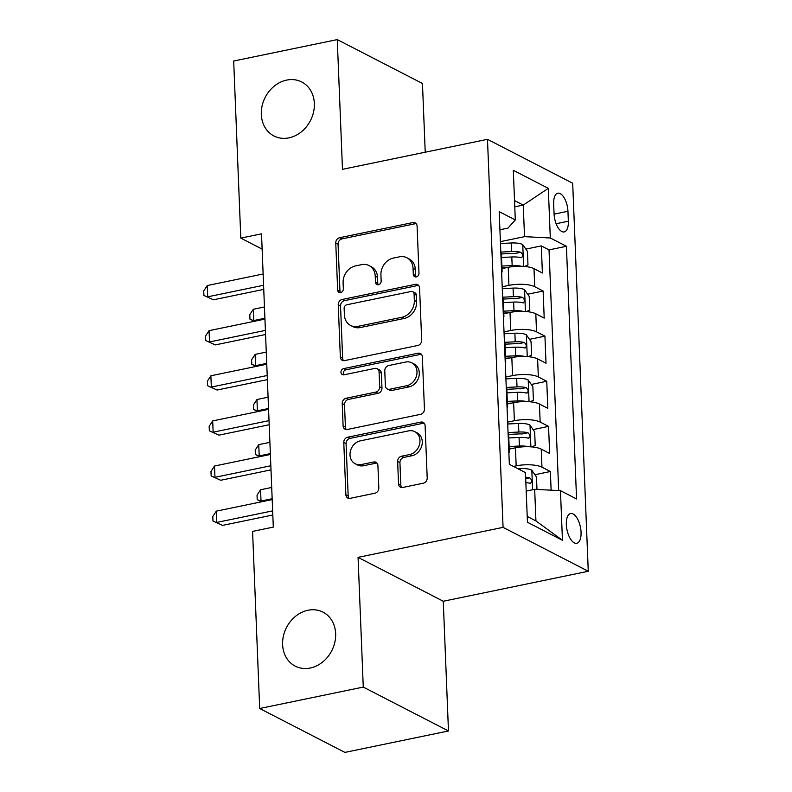 <?xml version="1.0" encoding="UTF-8"?>
<svg xmlns="http://www.w3.org/2000/svg" width="792" height="792" viewBox="0 0 792 792"><rect width="100%" height="100%" fill="white"/><g stroke="black" fill="none" stroke-linecap="round" stroke-linejoin="round"><path stroke-width="1.19" d="M416.265 276.903A3.257 2.732 -62.7 0 0 418.988 273.21L417.097 226.156A4.653 3.901 -62.7 0 0 415.156 222.859A4.653 3.901 -62.7 0 0 412.85 222.572L339.649 237.709A4.653 3.901 -62.7 0 0 335.758 242.976L337.649 290.03A3.257 2.732 -62.7 0 0 339.006 292.337A3.257 2.732 -62.7 0 0 340.619 292.545A3.257 2.732 -62.7 0 0 343.342 288.852L343.094 282.764A14.899 12.484 -62.7 0 1 355.539 265.904L361.647 264.637A14.899 12.484 -62.7 0 1 369.032 265.567A14.899 12.484 -62.7 0 1 375.23 276.121L375.467 282.209A3.257 2.732 -62.7 0 0 376.824 284.516A3.257 2.732 -62.7 0 0 378.437 284.724A3.257 2.732 -62.7 0 0 381.16 281.031L380.922 274.943A14.899 12.484 -62.7 0 1 393.367 258.083L399.465 256.816A14.899 12.484 -62.7 0 1 406.86 257.747A14.899 12.484 -62.7 0 1 413.048 268.3L413.295 274.388A3.257 2.732 -62.7 0 0 414.642 276.695A3.257 2.732 -62.7 0 0 416.265 276.903M307.969 610.256A30.353 25.433 -62.7 0 0 283.437 635.907A30.353 25.433 -62.7 0 0 295.218 666.121A30.353 25.433 -62.7 0 0 310.286 668.012A30.353 25.433 -62.7 0 0 334.818 642.352A30.353 25.433 -62.7 0 0 323.027 612.147A30.353 25.433 -62.7 0 0 307.969 610.256M286.674 80.091A30.353 25.433 -62.7 0 0 262.142 105.742A30.353 25.433 -62.7 0 0 273.923 135.957A30.353 25.433 -62.7 0 0 288.991 137.848A30.353 25.433 -62.7 0 0 313.523 112.187A30.353 25.433 -62.7 0 0 301.742 81.982A30.353 25.433 -62.7 0 0 286.674 80.091M581.061 532.204A15.177 6.861 78.3 0 0 570.616 513.543A15.177 6.861 78.3 0 0 566.329 524.611A15.177 6.861 78.3 0 0 576.764 543.272A15.177 6.861 78.3 0 0 581.061 532.204M398.534 483.863A4.653 3.901 -62.7 0 0 400.475 487.159A4.653 3.901 -62.7 0 0 402.781 487.456L423.314 483.209A4.653 3.901 -62.7 0 0 427.205 477.932L425.106 425.68A4.653 3.901 -62.7 0 0 423.175 422.374A4.653 3.901 -62.7 0 0 420.859 422.087L347.658 437.224A4.653 3.901 -62.7 0 0 343.777 442.5L345.876 494.752A4.653 3.901 -62.7 0 0 347.807 498.059A4.653 3.901 -62.7 0 0 350.113 498.346L374.923 493.218A4.653 3.901 -62.7 0 0 378.814 487.941L377.913 465.577A4.653 3.901 -62.7 0 0 375.982 462.28A4.653 3.901 -62.7 0 0 373.666 461.993L361.37 464.538A12.454 10.435 -62.7 0 1 355.192 463.756A12.454 10.435 -62.7 0 1 350.351 451.361A12.454 10.435 -62.7 0 1 360.419 440.837L408.603 430.878A12.454 10.435 -62.7 0 1 414.79 431.65A12.454 10.435 -62.7 0 1 419.621 444.045A12.454 10.435 -62.7 0 1 409.563 454.568L401.524 456.232A4.653 3.901 -62.7 0 0 397.643 461.498L398.534 483.863L400.841 485.05A4.653 3.901 -62.7 0 0 401.742 487.525M358.063 557.36L363.271 687.08L259.697 708.503L344.896 752.4L448.47 730.976L443.263 601.257L588.268 571.27L503.068 527.363L358.063 557.36L443.263 601.257M425.225 152.213L422.463 83.497L337.263 39.6L342.481 169.32L487.486 139.333L503.068 527.363M337.263 39.6L233.69 61.024L240.798 238.115L262.132 249.104M259.697 708.503L252.579 531.402L273.299 527.116L261.518 233.838L240.798 238.115M417.79 345.47A4.653 3.901 -62.7 0 0 421.671 340.194L419.572 287.942A4.653 3.901 -62.7 0 0 417.641 284.645A4.653 3.901 -62.7 0 0 415.335 284.348L342.134 299.485A4.653 3.901 -62.7 0 0 338.243 304.762L340.342 357.024A4.653 3.901 -62.7 0 0 342.273 360.32A4.653 3.901 -62.7 0 0 344.589 360.608L417.79 345.47M422.344 356.806L424.443 409.068A4.653 3.901 -62.7 0 1 420.552 414.335L347.351 429.472A4.653 3.901 -62.7 0 1 345.045 429.185A4.653 3.901 -62.7 0 1 343.104 425.888L342.213 403.524A4.653 3.901 -62.7 0 1 346.094 398.247L375.784 392.109A4.653 3.901 -62.7 0 0 379.675 386.842L379.081 372.002A4.653 3.901 -62.7 0 0 377.14 368.706A4.653 3.901 -62.7 0 0 374.834 368.419L343.926 374.814A3.257 2.732 -62.7 0 1 342.312 374.606A3.257 2.732 -62.7 0 1 341.045 371.359A3.257 2.732 -62.7 0 1 343.678 368.607L418.097 353.222A4.653 3.901 -62.7 0 1 420.403 353.509A4.653 3.901 -62.7 0 1 422.344 356.806M551.113 490.179L550.371 471.517L534.907 474.705M513.434 466.429L516.176 465.864A18.978 5.811 -2.3 0 1 541.966 467.181L541.243 449.133L549.638 453.469L548.559 426.393L533.095 429.591M508.662 434.64L510.018 434.363M507.632 422.136L514.364 420.74A18.978 5.811 -2.3 0 1 540.154 422.057L539.421 404.009L547.826 408.345L546.747 381.269L531.284 384.466M506.85 389.525L508.207 389.238M505.821 377.012L512.553 375.626A18.978 5.811 -2.3 0 1 538.342 376.942L537.61 358.895L546.015 363.221L544.936 336.154L529.472 339.352M505.039 344.401L506.395 344.124M504.009 331.897L510.741 330.502A18.978 5.811 -2.3 0 1 536.531 331.818L535.798 313.771L544.203 318.107L543.124 291.03L534.719 286.704A18.978 5.811 177.7 0 0 508.929 285.377L502.197 286.773M503.217 299.287L504.583 299M527.66 294.228L543.124 291.03M541.243 449.133A18.978 5.811 177.7 0 0 515.453 447.817L509.236 449.104M539.421 404.009A18.978 5.811 177.7 0 0 513.642 402.692L507.424 403.979M537.61 358.895A18.978 5.811 177.7 0 0 511.83 357.578L505.613 358.855M535.798 313.771A18.978 5.811 177.7 0 0 510.018 312.454L503.801 313.741M553.667 203.93L554.073 213.85A14.701 6.653 78.3 0 0 564.181 231.927A14.701 6.653 78.3 0 0 568.349 221.206L567.943 211.286A14.701 6.653 78.3 0 0 557.835 193.208A14.701 6.653 78.3 0 0 553.667 203.93M588.268 571.27L572.685 183.229L487.486 139.333M527.205 516.424L535.937 520.918L534.669 489.337L560.449 490.654L576.566 498.96L566.419 246.282L550.301 237.986L524.522 236.66L500.386 241.649M560.449 490.654L562.449 540.293L527.442 522.255L525.452 472.616L509.335 464.31L499.188 211.642L515.305 219.948L513.305 170.31L548.312 188.347L550.301 237.986M558.687 490.565L549.024 249.886L541.302 245.906L542.391 272.983L533.986 268.656A18.978 5.811 177.7 0 0 508.207 267.33L501.989 268.617M501.633 272.695A18.978 5.811 177.7 0 0 502.098 271.329A18.978 5.811 177.7 0 0 501.524 270.003M502.098 271.329L501.376 253.282A18.978 5.811 177.7 0 0 500.801 251.955M536.531 331.818L544.936 336.154M538.342 376.942L546.747 381.269M540.154 422.057L548.559 426.393M541.966 467.181L550.371 471.517M534.669 489.337L526.195 491.089M524.522 236.66L523.255 205.078L514.523 200.584M514.77 206.831L523.255 205.078L548.312 188.347M499.91 229.779L507.939 228.116L515.305 219.948M363.271 687.08L448.47 730.976M501.405 254.163L502.772 253.876M525.848 249.104L541.302 245.906M549.024 249.886L566.419 246.282M503.336 315.127A18.978 5.811 -2.3 0 1 503.91 316.453L503.187 298.406A18.978 5.811 177.7 0 0 502.613 297.079M505.147 360.241A18.978 5.811 -2.3 0 1 505.722 361.568L504.999 343.52A18.978 5.811 177.7 0 0 504.425 342.193M503.91 316.453A18.978 5.811 -2.3 0 1 503.445 317.82M506.959 405.365A18.978 5.811 -2.3 0 1 507.533 406.692L506.811 388.644A18.978 5.811 177.7 0 0 506.237 387.318M505.722 361.568A18.978 5.811 -2.3 0 1 505.256 362.944M508.781 450.49A18.978 5.811 -2.3 0 1 509.345 451.816L508.622 433.768A18.978 5.811 177.7 0 0 508.048 432.442M507.533 406.692A18.978 5.811 -2.3 0 1 507.068 408.058M509.345 451.816A18.978 5.811 -2.3 0 1 508.88 453.182M562.449 540.293L535.937 520.918M415.978 276.943A3.257 2.732 -62.7 0 1 415.592 275.576L415.345 269.488A14.899 12.484 -62.7 0 0 409.157 258.935L406.86 257.747M369.032 265.567L371.339 266.755A14.899 12.484 -62.7 0 1 377.527 277.309L377.774 283.397A3.257 2.732 -62.7 0 0 378.15 284.764M416.196 223.681A4.653 3.901 -62.7 0 0 415.156 223.75L341.956 238.897A4.653 3.901 -62.7 0 0 338.065 244.164L339.956 291.218A3.257 2.732 -62.7 0 0 340.332 292.585M418.671 285.466A4.653 3.901 -62.7 0 0 417.632 285.536L344.431 300.673A4.653 3.901 -62.7 0 0 340.54 305.95L342.639 358.202A4.653 3.901 -62.7 0 0 343.55 360.677M414.077 293.99A3.257 2.732 -62.7 0 0 412.721 291.674A3.257 2.732 -62.7 0 0 411.107 291.476L346.856 304.762A3.257 2.732 -62.7 0 0 344.134 308.454L344.391 314.879A14.899 12.484 -62.7 0 0 350.579 325.423A14.899 12.484 -62.7 0 0 357.974 326.353L401.89 317.275A14.899 12.484 -62.7 0 0 414.335 300.406L414.077 293.99L416.384 295.178A3.257 2.732 -62.7 0 0 415.028 292.862L412.721 291.674M350.579 325.423L352.876 326.611A14.899 12.484 -62.7 0 0 360.271 327.542L357.974 326.353M416.384 295.178L416.642 301.594A14.899 12.484 -62.7 0 1 404.197 318.463L360.271 327.542M377.14 368.706L379.447 369.894A4.653 3.901 -62.7 0 1 381.378 373.19L381.972 388.03A4.653 3.901 -62.7 0 1 378.091 393.297L348.401 399.435A4.653 3.901 -62.7 0 0 344.51 404.712L345.411 427.076A4.653 3.901 -62.7 0 0 346.312 429.541M421.443 354.341A4.653 3.901 -62.7 0 0 420.403 354.41L345.975 369.795A3.257 2.732 -62.7 0 0 343.639 374.854M406.593 385.744A12.454 10.435 -62.7 0 0 416.651 375.22A12.454 10.435 -62.7 0 0 411.82 362.825A12.454 10.435 -62.7 0 0 405.643 362.043L388.664 365.558A4.653 3.901 -62.7 0 0 384.773 370.824L385.367 385.664A4.653 3.901 -62.7 0 0 387.298 388.961A4.653 3.901 -62.7 0 0 389.615 389.258L406.593 385.744L408.89 386.932A12.454 10.435 -62.7 0 0 418.958 376.408A12.454 10.435 -62.7 0 0 414.117 364.013L411.82 362.825M387.298 388.961L389.605 390.149A4.653 3.901 -62.7 0 0 391.911 390.436L389.615 389.258M408.89 386.932L391.911 390.436M414.79 431.65L417.087 432.838A12.454 10.435 -62.7 0 1 421.928 445.233A12.454 10.435 -62.7 0 1 411.86 455.756L403.831 457.42A4.653 3.901 -62.7 0 0 399.94 462.686L400.841 485.05M355.192 463.756L357.489 464.944A12.454 10.435 -62.7 0 0 363.667 465.726L361.37 464.538M377.012 463.112A4.653 3.901 -62.7 0 0 375.972 463.181L363.667 465.726M424.205 423.205A4.653 3.901 -62.7 0 0 423.166 423.274L349.965 438.412A4.653 3.901 -62.7 0 0 346.074 443.678L348.173 495.94A4.653 3.901 -62.7 0 0 349.084 498.416M524.759 266.449L527.967 264.904L527.423 251.371L522.631 244.48A12.573 3.851 177.7 0 0 511.246 242.986L500.465 243.51M521.255 266.251A12.573 3.851 177.7 0 0 512.157 265.548L501.89 266.043M506.335 267.716L501.96 267.934M501.544 257.479L511.81 256.974A12.573 3.851 -2.3 0 1 520.958 257.687C523.334 256.657 523.264 254.856 520.74 252.272A12.573 3.851 177.7 0 0 511.592 251.559L500.9 252.084M501.405 253.945L511.85 253.43A6.405 1.96 -2.3 0 1 514.78 253.499L520.74 252.272M520.958 257.687L521.661 257.717M264.459 306.969L253.311 309.276L253.757 320.552L264.904 318.255M254.4 321.295L249.965 319.176L249.787 314.662L253.311 309.276M249.965 319.176L254.965 321.176M263.578 285.268L207.712 296.822L207.256 285.546L263.132 273.992M263.746 289.397L213.464 299.792L203.91 295.446L203.732 290.931L207.256 285.546M213.464 299.792L203.91 295.446M526.571 311.573L529.779 310.028L529.234 296.485L524.443 289.605A12.573 3.851 177.7 0 0 513.058 288.1L502.276 288.635M523.067 311.365A12.573 3.851 177.7 0 0 513.968 310.662L503.702 311.167M508.147 312.84L503.771 313.058M503.356 302.593L513.622 302.089A12.573 3.851 -2.3 0 1 522.769 302.801C525.146 301.782 525.076 299.97 522.552 297.396A12.573 3.851 177.7 0 0 513.404 296.673L502.712 297.198M503.217 299.069L513.662 298.554A6.405 1.96 -2.3 0 1 516.592 298.624L522.552 297.396M522.769 302.801L523.472 302.841M266.27 352.093L255.123 354.4L255.568 365.676L266.716 363.37M256.212 366.409L251.777 364.3L251.599 359.786L255.123 354.4M251.777 364.3L256.776 366.29M528.383 356.697L531.59 355.143L531.046 341.609L526.254 334.719A12.573 3.851 177.7 0 0 514.869 333.224L504.088 333.749M524.878 356.489A12.573 3.851 177.7 0 0 515.78 355.786L505.514 356.291M509.969 357.964L505.583 358.172M505.167 347.718L515.434 347.213A12.573 3.851 -2.3 0 1 524.581 347.926C526.957 346.896 526.888 345.094 524.363 342.51A12.573 3.851 177.7 0 0 515.216 341.798L504.524 342.322M505.029 344.183L515.473 343.678A6.405 1.96 -2.3 0 1 518.404 343.748L524.363 342.51M524.581 347.926L525.284 347.955M268.082 397.208L256.935 399.514L257.39 410.8L268.528 408.494M258.024 411.533L253.588 409.415L253.41 404.9L256.935 399.514M253.588 409.415L258.588 411.414M530.194 401.811L533.402 400.267L532.858 386.724L528.066 379.843A12.573 3.851 177.7 0 0 516.681 378.348L505.9 378.873M526.69 401.603A12.573 3.851 177.7 0 0 517.592 400.9L507.326 401.405M511.781 403.078L507.395 403.296M506.979 392.832L517.245 392.327A12.573 3.851 -2.3 0 1 526.393 393.05C528.769 392.02 528.7 390.208 526.175 387.635A12.573 3.851 177.7 0 0 517.028 386.922L506.335 387.446M506.84 389.308L517.285 388.793A6.405 1.96 -2.3 0 1 520.215 388.862L526.175 387.635M526.393 393.05L527.096 393.079M269.894 442.332L258.746 444.639L259.202 455.915L270.339 453.608M259.835 456.647L255.4 454.539L255.222 450.024L258.746 444.639M255.4 454.539L260.4 456.538M532.006 446.935L535.214 445.381L534.669 431.848L529.878 424.967A12.573 3.851 177.7 0 0 518.503 423.463L507.712 423.997M528.502 446.728A12.573 3.851 177.7 0 0 519.404 446.025L509.137 446.53M513.592 448.203L509.216 448.421M508.791 437.956L519.057 437.451A12.573 3.851 -2.3 0 1 528.205 438.164C530.591 437.135 530.511 435.333 527.987 432.749A12.573 3.851 177.7 0 0 518.839 432.036L508.147 432.561M508.652 434.432L519.097 433.917A6.405 1.96 -2.3 0 1 522.027 433.986L527.987 432.749M528.205 438.164L528.908 438.194M271.705 487.456L260.558 489.753L261.013 501.039L272.161 498.732M261.647 501.772L257.212 499.653L257.034 495.148L260.558 489.753M257.212 499.653L262.211 501.653M265.399 330.393L209.524 341.946L209.068 330.67L264.944 319.107M265.558 334.511L215.275 344.916L205.722 340.57L205.544 336.055L209.068 330.67M215.275 344.916L205.722 340.57M267.211 375.507L211.335 387.07L210.88 375.784L266.755 364.231M267.369 379.635L217.087 390.03L207.534 385.684L207.355 381.17L210.88 375.784M217.087 390.03L207.534 385.684M269.023 420.631L213.147 432.185L212.692 420.908L268.567 409.355M269.181 424.75L218.899 435.154L209.345 430.808L209.167 426.294L212.692 420.908M218.899 435.154L209.345 430.808M270.834 465.755L214.959 477.309L214.503 466.023L270.379 454.469M270.993 469.874L220.711 480.269L211.157 475.923L210.979 471.418L214.503 466.023M220.711 480.269L211.157 475.923M536.986 489.456L536.481 476.972L531.689 470.082A12.573 3.851 177.7 0 0 520.314 468.587L517.849 468.706M525.848 482.635A12.573 3.851 -2.3 0 1 530.016 483.288C532.402 482.259 532.323 480.457 529.798 477.873A12.573 3.851 177.7 0 0 525.631 477.22M530.016 483.288L530.719 483.318M272.646 510.87L216.77 522.423L216.315 511.147L272.191 499.594M272.804 514.998L222.522 525.393L212.969 521.047L212.791 516.533L216.315 511.147M222.522 525.393L212.969 521.047M516.176 465.864L515.453 447.817M514.364 420.74L513.642 402.692M512.553 375.626L511.83 357.578M510.741 330.502L510.018 312.454M508.929 285.377L508.207 267.33M534.719 286.704L533.986 268.656M554.083 214.147L567.943 211.286M556.113 223.74L568.349 221.206M415.345 269.488L413.048 268.3M377.774 283.397L375.467 282.209M377.527 277.309L375.23 276.121M339.956 291.218L337.649 290.03M338.065 244.164L335.758 242.976M341.956 238.897L339.649 237.709M415.156 223.75L412.85 222.572M415.592 275.576L413.295 274.388M342.639 358.202L340.342 357.024M340.54 305.95L338.243 304.762M344.431 300.673L342.134 299.485M417.632 285.536L415.335 284.348M404.197 318.463L401.89 317.275M416.642 301.594L414.335 300.406M345.411 427.076L343.104 425.888M344.51 404.712L342.213 403.524M348.401 399.435L346.094 398.247M378.091 393.297L375.784 392.109M381.972 388.03L379.675 386.842M381.378 373.19L379.081 372.002M345.975 369.795L343.678 368.607M420.403 354.41L418.097 353.222M399.94 462.686L397.643 461.498M403.831 457.42L401.524 456.232M411.86 455.756L409.563 454.568M375.972 463.181L373.666 461.993M348.173 495.94L345.876 494.752M346.074 443.678L343.777 442.5M349.965 438.412L347.658 437.224M423.166 423.274L420.859 422.087M523.621 266.36L522.75 244.659M511.592 251.559L511.246 242.986M512.157 265.548L511.81 256.974M525.442 311.484L524.561 289.773M513.404 296.673L513.058 288.1M513.968 310.662L513.622 302.089M527.254 356.598L526.373 334.897M515.216 341.798L514.869 333.224M515.78 355.786L515.434 347.213M529.066 401.722L528.195 380.012M517.028 386.922L516.681 378.348M517.592 400.9L517.245 392.327M530.878 446.846L530.006 425.136M518.839 432.036L518.503 423.463M519.404 446.025L519.057 437.451M532.6 489.763L531.818 470.26M520.364 470.002L520.314 468.587M525.7 478.724L529.798 477.873"/></g></svg>
